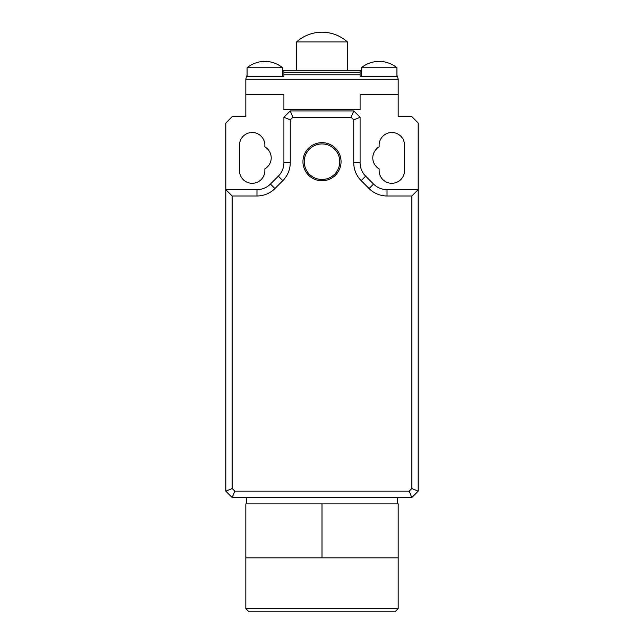<?xml version="1.0" encoding="UTF-8"?>
<svg xmlns="http://www.w3.org/2000/svg" width="644" height="644" viewBox="0 0 644 644"><rect width="100%" height="100%" fill="white"/><g stroke="black" fill="none" stroke-linecap="round" stroke-linejoin="round"><path stroke-width="0.97" d="M296.61 41.9A38.093 38.093 0 0 1 347.39 41.9L296.61 41.9L296.61 70.293M347.39 41.9L347.39 70.293M411.83 195.985L411.83 488.555L409.198 491.179L234.802 491.179L232.17 488.555L232.17 195.985L256.98 195.985A25.39 25.39 0 0 0 274.932 188.547L282.821 180.658A25.39 25.39 0 0 0 290.259 162.707L290.259 119.897L292.891 117.264L351.109 117.264L353.741 119.897L353.741 162.707A25.39 25.39 0 0 0 361.179 180.658L369.068 188.547A25.39 25.39 0 0 0 387.02 195.985L411.83 195.985L418.173 189.642L418.173 122.98L411.83 116.628L398.177 116.628L398.177 94.41L360.093 94.41L360.093 109.649L283.907 109.649L360.093 109.649L360.093 94.41L398.177 94.41L398.177 79.268L397.606 76.636A6.351 6.351 0 0 0 396.913 75.461L396.913 67.749L361.356 67.749L361.356 76.636M397.606 76.636L360.093 76.636L360.093 70.293L361.356 70.293L361.356 67.749A28.062 28.062 0 0 1 396.913 67.749L396.913 76.636M247.087 76.636L247.087 67.749A28.062 28.062 0 0 1 282.644 67.749L282.644 76.636M282.644 67.749L247.087 67.749L247.087 75.461A6.351 6.351 0 0 0 246.394 76.636L245.823 79.268L398.177 79.268M361.356 67.749A28.062 28.062 0 0 1 396.913 67.749M360.093 70.293L283.907 70.293L283.907 76.636L246.394 76.636M232.17 488.555L225.827 491.179L232.17 497.53L411.83 497.53L418.173 491.179L418.173 189.642L387.02 189.642A19.046 19.046 0 0 1 373.56 184.063L365.671 176.174A19.046 19.046 0 0 1 360.093 162.707L360.093 117.264L353.741 110.921L290.259 110.921L283.907 117.264L283.907 162.707A19.046 19.046 0 0 1 278.329 176.174L270.44 184.063A19.046 19.046 0 0 1 256.98 189.642L225.827 189.642L225.827 122.98L232.17 116.628L245.823 116.628L245.823 79.268M245.823 94.41L283.907 94.41L245.823 94.41M283.907 109.649L283.907 94.41L283.907 109.649M282.644 70.293L283.907 70.293M304.226 161.708A17.774 17.774 0 0 1 322 143.934A17.774 17.774 0 0 1 339.774 161.708A17.774 17.774 0 0 1 322 179.483A17.774 17.774 0 0 1 304.226 161.708M302.954 161.708A19.046 19.046 0 0 1 322 142.662A19.046 19.046 0 0 1 341.046 161.708A19.046 19.046 0 0 1 322 180.747A19.046 19.046 0 0 1 302.954 161.708M264.869 146.904A12.695 12.695 0 0 1 264.869 168.889L264.869 170.596A12.695 12.695 0 0 1 252.166 183.29A12.695 12.695 0 0 1 239.471 170.596L239.471 145.198A12.695 12.695 0 0 1 252.166 132.503A12.695 12.695 0 0 1 264.869 145.198L264.869 146.904M234.802 491.179L232.17 497.53M409.198 491.179L411.83 497.53M411.83 488.555L418.173 491.179M379.131 145.198A12.695 12.695 0 0 1 391.834 132.503A12.695 12.695 0 0 1 404.529 145.198L404.529 170.596A12.695 12.695 0 0 1 391.834 183.29A12.695 12.695 0 0 1 379.131 170.596L379.131 168.889A12.695 12.695 0 0 1 379.131 146.904L379.131 145.198M225.827 491.179L225.827 189.642L232.17 195.985M351.109 117.264L353.741 110.921M360.093 117.264L353.741 119.897M292.891 117.264L290.259 110.921M290.259 119.897L283.907 117.264M398.177 608.628L395.005 611.8L248.995 611.8L245.823 608.628L398.177 608.628L398.177 503.882L245.823 503.882L245.823 557.841L322 557.841L322 503.882M322 557.841L398.177 557.841M360.093 74.776L283.907 74.776M283.907 72.152L360.093 72.152M387.02 189.642L387.02 195.985M365.671 176.174L361.179 180.658M283.907 162.707L290.259 162.707M270.44 184.063L274.932 188.547M256.98 189.642L256.98 195.985M278.329 176.174L282.821 180.658M360.093 162.707L353.741 162.707M373.56 184.063L369.068 188.547M245.823 608.628L245.823 557.841M397.541 497.53L397.541 503.882M246.459 497.53L246.459 503.882"/></g></svg>
